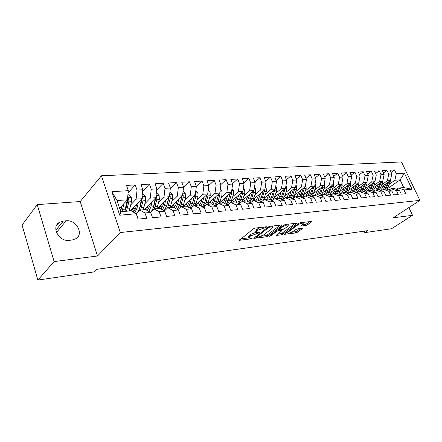 <?xml version="1.0" encoding="UTF-8"?>
<svg xmlns="http://www.w3.org/2000/svg" width="442" height="442" viewBox="0 0 442 442"><rect width="100%" height="100%" fill="white"/><g stroke="black" fill="none" stroke-linecap="round" stroke-linejoin="round"><path stroke-width="0.66" d="M266.548 227.116L266.382 226.768L255.222 228.1L253.365 228.857L239.321 240.31L250.857 238.873L252.106 238.365L252.233 238.061L249.05 238.144L249.62 236.757L250.763 235.857L259.233 232.807L259.366 232.498L256.205 232.558L256.802 231.116L257.979 230.194L266.548 227.116M305.864 225.503L307.577 224.807L311.886 221.387L300.494 222.68L298.737 223.392L284.361 234.359L295.72 232.928L297.411 232.243L302.157 228.774L302.389 228.337L302.024 228.315L297.356 228.912L295.643 229.608L293.284 231.348C291.002 232.752 289.14 233.348 287.687 233.138L288.267 232L297.599 225.066C299.914 223.63 301.803 223.022 303.262 223.243L302.632 224.453L300.82 226.061L305.864 225.503L305.361 224.321L307.079 223.619L309.897 221.553M367.866 230.619L97.002 269.311L94.461 271.852L37.868 280.062L54.128 261.587L97.5 255.99L120.279 232.536L419.9 200.381L393.181 217.812L412.563 215.315L391.518 228.746L364.827 232.619L367.866 230.619M281.93 225.42L282.145 224.956L281.736 224.928L269.808 226.354L267.985 227.1L253.818 238.393L266.106 236.851L267.858 236.138L281.93 225.42L281.731 224.928M285.455 224.481L297.306 223.138L282.913 234.155L281.195 234.851L275.952 235.47L281.803 230.796L282.018 230.354L281.615 230.326L278.349 230.741L276.587 231.459L270.725 235.906L269.211 236.387L283.665 225.21L285.455 224.481M120.279 232.536L101.445 175.772L401.469 161.938L419.9 200.381M119.732 215.199L111.881 191.706L128.313 190.668L127.412 199.806L117.047 200.563L120.788 211.718L119.732 215.199L136.208 213.735L138.053 219.127L146.805 218.298L144.959 212.961L150.7 212.447L152.551 217.751L161.032 216.945L159.175 211.696L164.739 211.204L166.595 216.42L174.817 215.641L172.955 210.469L178.353 209.994L180.214 215.127L188.193 214.37L186.325 209.281L191.563 208.817L193.43 213.873L201.165 213.138L199.298 208.132L204.381 207.679L206.248 212.657L213.762 211.945L211.889 207.011L216.823 206.574L218.696 211.475L225.995 210.784L224.122 205.922L228.917 205.497L230.79 210.331L237.879 209.657L236.006 204.867L240.663 204.453L242.536 209.215L249.426 208.563L247.559 203.845L252.089 203.442L253.957 208.132L260.658 207.497L258.791 202.845L263.194 202.453L265.067 207.077L271.587 206.458L269.714 201.872L274.001 201.491L275.874 206.055L282.217 205.453L280.35 200.928L284.521 200.558L286.388 205.055L292.565 204.469L290.703 200.011L294.764 199.646L296.632 204.082L302.643 203.513L300.781 199.115L304.742 198.762L306.604 203.138L312.461 202.58L310.604 198.243L314.461 197.9L316.317 202.215L322.03 201.674L320.174 197.392L323.936 197.055L325.787 201.314L331.356 200.79L329.505 196.563L333.174 196.237L335.019 200.441L340.445 199.928L338.605 195.751L342.18 195.436L344.02 199.585L349.318 199.082L347.478 194.966L350.97 194.651L352.804 198.756L357.97 198.265L356.136 194.193L359.545 193.889L361.374 197.939L366.418 197.463L364.589 193.441L367.915 193.148L369.739 197.149L374.667 196.679L372.844 192.712L376.087 192.419L377.91 196.37L382.717 195.917L380.905 191.994L384.076 191.712L385.888 195.613L390.584 195.171L388.778 191.292L391.872 191.021L393.678 194.878L398.27 194.441L396.468 190.612L399.496 190.342L401.297 194.154L405.784 193.729L403.988 189.944L398.579 188.032L403.75 187.59L400.082 179.866L394.899 180.248L389.424 184.104M128.108 192.773L135.241 184.916L126.517 185.419L128.313 190.668M135.241 184.916L137.042 190.115L142.766 189.751L141.827 198.751L130.302 210.906M142.595 191.397L149.418 184.099L140.965 184.585L142.766 189.751M149.418 184.099L151.225 189.215L156.783 188.861L155.799 197.729L144.103 209.729M156.645 190.093L163.17 183.308L154.971 183.778L156.783 188.861M163.17 183.308L164.988 188.342L170.374 187.999L169.358 196.74L157.496 208.585M170.275 188.861L176.513 182.535L168.557 182.994L170.374 187.999M176.513 182.535L178.336 187.496L183.563 187.165L182.513 195.773L170.507 207.48M183.496 187.695L189.469 181.789L181.745 182.237L183.563 187.165M189.469 181.789L191.292 186.673L196.37 186.353L195.292 194.839L183.148 206.403M196.342 186.579L202.049 181.065L194.546 181.496L196.37 186.353M202.049 181.065L203.873 185.878L208.806 185.563L207.701 193.933L195.546 205.248M208.795 185.535L214.271 180.358L206.978 180.778L208.806 185.563M214.271 180.358L216.099 185.099L220.889 184.8L219.757 193.055L207.812 203.944M220.818 184.607L226.149 179.673L219.061 180.082L220.889 184.8M226.149 179.673L227.978 184.347L232.636 184.054L231.481 192.193L219.724 202.701M232.509 183.723L237.702 179.01L230.807 179.408L232.636 184.054M237.702 179.01L239.531 183.618L244.061 183.331L242.885 191.364L231.304 201.513M243.879 182.866L248.94 178.358L242.233 178.745L244.061 183.331M248.94 178.358L250.763 182.905L255.172 182.623L253.979 190.552L242.559 200.375M254.94 182.043L259.874 177.728L253.349 178.104L255.172 182.623M259.874 177.728L261.697 182.209L265.99 181.938L264.775 189.762L253.515 199.287M265.708 181.248L270.515 177.115L264.161 177.48L265.99 181.938M270.515 177.115L272.338 181.535L276.521 181.27L275.283 188.994L264.172 198.243M276.189 180.485L280.88 176.518L274.692 176.877L276.521 181.27M280.88 176.518L282.703 180.877L286.775 180.623L285.521 188.242L274.554 197.231M286.405 179.745L290.98 175.938L284.952 176.286L286.775 180.623M290.98 175.938L292.797 180.237L296.764 179.988L295.499 187.513L284.665 196.259M296.355 179.027L300.82 175.369L294.947 175.706L296.764 179.988M300.82 175.369L302.632 179.618L306.499 179.369L305.218 186.806L294.516 195.32M306.052 178.336L310.411 174.817L304.682 175.148L306.499 179.369M310.411 174.817L312.223 179.01L315.991 178.767L314.698 186.11L304.118 194.414M315.511 177.667L319.759 174.275L314.179 174.596L315.991 178.767M319.759 174.275L321.572 178.413L325.246 178.181L323.942 185.436L313.483 193.53M324.732 177.015L328.881 173.75L323.439 174.065L325.246 178.181M328.881 173.75L330.688 177.839L334.274 177.612L332.959 184.778L322.621 192.679M333.732 176.386L337.782 173.236L332.472 173.546L334.274 177.612M337.782 173.236L339.583 177.275L343.086 177.049L341.76 184.132L331.533 191.856M342.511 175.772L346.473 172.734L341.285 173.037L343.086 177.049M346.473 172.734L348.268 176.723L351.683 176.507L350.346 183.502L340.241 191.049M351.081 175.181L354.954 172.247L349.887 172.54L351.683 176.507M354.954 172.247L356.744 176.187L360.081 175.971L358.733 182.889L348.738 190.27M359.451 174.607L363.236 171.767L358.291 172.054L360.081 175.971M363.236 171.767L365.02 175.662L368.28 175.452L366.926 182.292L357.037 189.513M367.628 174.043L371.324 171.303L366.495 171.579L368.28 175.452M371.324 171.303L373.109 175.148L376.286 174.944L374.932 181.706L365.147 188.773M375.617 173.502L379.23 170.85L374.512 171.12L376.286 174.944M379.23 170.85L381.004 174.645L384.115 174.452L382.75 181.137L373.076 188.054M383.424 172.971L386.96 170.402L382.347 170.667L384.115 174.452M386.96 170.402L388.728 174.159L391.767 173.966L390.397 180.579L380.822 187.358M391.054 172.452L394.513 169.966L389.999 170.225L391.767 173.966M394.513 169.966L396.275 173.678L404.38 173.165L412.066 189.226L403.988 189.944M389.109 190.027L391.048 188.673L394.082 188.419L399.496 190.342M396.468 190.612L391.048 188.673M387.463 188.695L400.082 179.866L404.38 173.165M396.275 173.678L394.899 180.248M381.363 190.723L383.347 189.331L386.452 189.065L391.872 191.021M388.778 191.292L383.347 189.331M390.397 180.579L387.358 180.8L381.866 184.701M388.728 174.159L387.358 180.8M373.44 191.441L375.468 190.005L378.639 189.734L384.076 191.712M380.905 191.994L375.468 190.005M382.75 181.137L379.645 181.364L374.142 185.314M381.004 174.645L379.645 181.364M365.324 192.182L367.401 190.69L370.65 190.414L376.087 192.419M372.844 192.712L367.401 190.69M374.932 181.706L371.75 181.938L366.236 185.938M373.109 175.148L371.75 181.938M357.02 192.933L359.142 191.397L362.468 191.11L367.915 193.148M364.589 193.441L359.142 191.397M366.926 182.292L363.672 182.529L358.147 186.585M365.02 175.662L363.672 182.529M348.511 193.712L350.688 192.115L354.092 191.828L359.545 193.889M356.136 194.193L350.688 192.115M358.733 182.889L355.407 183.137L349.865 187.237M356.744 176.187L355.407 183.137M339.799 194.508L342.025 192.856L345.511 192.557L350.97 194.651M347.478 194.966L342.025 192.856M350.346 183.502L346.937 183.756L341.39 187.911M348.268 176.723L346.937 183.756M330.87 195.325L333.146 193.613L336.721 193.309L342.18 195.436M338.605 195.751L333.146 193.613M341.76 184.132L338.263 184.386L332.71 188.601M339.583 177.275L338.263 184.386M321.715 196.165L324.047 194.386L327.715 194.077L333.174 196.237M329.505 196.563L324.047 194.386M332.959 184.778L329.378 185.038L323.82 189.309M330.688 177.839L329.378 185.038M312.328 197.027L314.721 195.182L318.483 194.861L323.936 197.055M320.174 197.392L314.721 195.182M323.942 185.436L320.273 185.701L314.71 190.032M321.572 178.413L320.273 185.701M302.704 197.911L305.157 195.999L309.008 195.668L314.461 197.9M310.604 198.243L305.157 195.999M314.698 186.11L310.936 186.386L305.367 190.778M312.223 179.01L310.936 186.386M292.825 198.828L295.339 196.834L299.295 196.497L304.742 198.762M300.781 199.115L295.339 196.834M305.218 186.806L301.361 187.088L295.792 191.541M302.632 179.618L301.361 187.088M282.687 199.767L285.267 197.696L289.328 197.347L294.764 199.646M290.703 200.011L285.267 197.696M295.499 187.513L291.538 187.806L285.974 192.325M292.797 180.237L291.538 187.806M272.278 200.734L274.924 198.574L279.095 198.22L284.521 200.558M280.35 200.928L274.924 198.574M285.521 188.242L281.46 188.541L275.896 193.126M282.703 180.877L281.46 188.541M261.592 201.734L264.305 199.48L268.587 199.115L274.001 201.491M269.714 201.872L264.305 199.48M275.283 188.994L271.112 189.298L265.554 193.955M272.338 181.535L271.112 189.298M250.608 202.762L253.393 200.414L257.796 200.038L263.194 202.453M258.791 202.845L253.133 200.16M264.775 189.762L260.487 190.077L254.94 194.8M261.697 182.209L260.487 190.077M239.321 203.828L242.183 201.37L246.702 200.983L252.089 203.442M247.559 203.845L242.183 201.37M253.979 190.552L249.575 190.872L244.034 195.673M250.763 182.905L249.575 190.872M227.713 204.928L230.652 202.353L235.304 201.955L240.663 204.453M236.006 204.867L230.652 202.353M242.885 191.364L238.36 191.69L232.835 196.574M239.531 183.618L238.36 191.69M215.773 206.06L218.796 203.359L223.575 202.955L228.917 205.497M224.122 205.922L218.796 203.359M231.481 192.193L226.834 192.535L221.32 197.497M227.978 184.347L226.834 192.535M203.491 207.232L206.591 204.403L211.514 203.983L216.823 206.574M211.889 207.011L206.591 204.403M219.757 193.055L214.978 193.403L209.48 198.452M216.099 185.099L214.978 193.403M190.845 208.453L194.032 205.475L199.099 205.038L204.381 207.679M199.298 208.132L194.032 205.475M207.701 193.933L202.779 194.292L197.309 199.43M203.873 185.878L202.779 194.292M177.817 209.712L181.098 206.574L186.32 206.132L191.563 208.817M186.325 209.281L181.098 206.574M195.292 194.839L190.226 195.209L184.778 200.441M191.292 186.673L190.226 195.209M164.396 211.016L167.772 207.712L173.153 207.254L178.353 209.994M172.955 210.469L167.772 207.712M182.513 195.773L177.297 196.154L171.883 201.486M178.336 187.496L177.297 196.154M150.567 212.375L154.037 208.884L159.584 208.409L164.739 211.204M159.175 211.696L154.037 208.884M169.358 196.74L163.982 197.132L158.601 202.563M164.988 188.342L163.982 197.132M136.246 213.845L139.876 210.088L145.595 209.602L150.7 212.447M144.959 212.961L139.876 210.088M155.799 197.729L150.263 198.132L144.915 203.679M151.225 189.215L150.263 198.132M120.788 211.718L131.163 210.834L136.208 213.735M141.827 198.751L136.114 199.165L130.815 204.828M137.042 190.115L136.114 199.165M364.169 231.149L364.827 232.619M412.563 215.315L408.894 207.563M97.5 255.99L80.206 201.541L37.222 204.607L54.128 261.587M37.222 204.607L22.1 225.077L37.868 280.062M80.206 201.541L101.445 175.772M396.684 189.342L398.579 188.032M127.412 199.806L119.633 208.259M111.881 191.706L117.047 200.563M403.75 187.59L412.066 189.226M63.35 221.055L59.14 222.492C50.941 227.293 59.211 241.962 69.267 240.343L72.074 240.034L75.969 238.68C84.168 233.895 76.168 219.431 66.151 220.801L63.35 221.055L55.863 230.155M259.896 227.542L257.471 228.923L257.979 230.194M256.001 232.039L255.708 231.293L256.299 229.846L257.471 228.923M255.973 232.254L250.271 234.597L250.763 235.857M248.852 237.636L248.564 236.89L249.128 235.503L250.271 234.597M240.735 238.89L248.824 237.829M261.437 236.183L265.62 235.636L267.366 234.923L280.2 225.111M255.255 236.989L255.924 236.901M269.819 227.083L268.543 227.602L256.133 237.431L257.913 237.255L263.587 234.945L272.007 228.47L272.659 227.006L269.819 227.083L269.543 226.403M295.339 223.298L282.427 232.962L282.913 234.155M277.432 234.089L280.709 233.658L282.427 232.962M278.841 229.398L278.018 229.497M287.781 226.293L288.372 225.077C286.841 224.845 284.897 225.464 282.548 226.934L279.25 229.437L279.04 229.884L279.443 229.912L282.714 229.503L284.471 228.785L287.781 226.293M302.3 224.696L305.361 224.321M302.908 222.392L303.262 223.243M291.803 232.21L295.239 231.757L296.925 231.072L300.4 228.52M285.847 232.989L287.532 232.768M122.34 205.32L120.622 211.21M124.031 203.48L122.025 211.613M127.898 194.85L128.882 194.784L131.318 197.596L131.528 201.685L129.219 211M120.915 210.613L119.732 208.563M127.224 200.005L124.771 211.375M126.495 211.232L128.799 201.895L128.871 198.983L127.578 198.121M128.871 198.983L127.832 200.11L126.147 207.922L124.804 211.293M137.887 218.635L138.064 217.304L136.749 215.304M136.622 204.237L135.954 207.121C135.374 209.502 134.418 211.11 133.097 211.945M138.346 202.419L137.009 208.149L134.782 212.917M142.335 193.872L143.048 193.823L145.44 196.591L145.645 200.624L143.274 209.801M135.042 209.685L133.644 207.381M141.49 199.104L139.672 207.928L137.821 212.215M136.666 213.414L136.197 213.729M130.92 210.254L131.92 211.27M130.998 210.21L131.235 210.624M140.633 210.027L142.998 200.823L143.075 197.955L142.004 197.066M143.075 197.955L142.02 199.066L140.291 206.768L139.108 209.795M133.871 211.337L131.931 209.188M150.479 203.182L149.805 205.989L147.241 210.519M152.23 201.392L150.866 207L148.849 211.42M156.33 192.922L156.783 192.889L159.142 195.618L159.335 199.591L156.91 208.635M148.75 208.751L147.285 206.464M155.319 198.22L153.451 206.79C152.799 209.353 151.761 211.177 150.33 212.243M144.65 209.171L145.087 209.646M154.352 208.856L156.766 199.784L156.855 196.961L155.982 196.082M156.855 196.961L155.783 198.055L154.015 205.646L152.993 208.32M147.595 210.226L145.622 208.171M152.142 216.586L151.429 214.541M163.932 202.16L163.247 204.895L160.927 209.138M165.7 200.392L164.319 205.889L162.474 209.978M169.91 191.999L172.435 194.673L172.623 198.585L170.148 207.508M162.048 207.812L160.529 205.558M168.739 197.359L166.827 205.679L163.999 210.801M157.976 208.11L158.363 208.513M167.584 207.9L170.131 198.773L170.225 195.994L169.54 195.165M170.225 195.994L169.142 197.077L166.479 206.862M160.805 209.072L158.916 207.171M176.988 201.165L176.297 203.828L174.187 207.801M178.778 199.414L177.375 204.806L175.689 208.591M183.082 191.126L185.347 193.756L185.53 197.613L183.005 206.414M174.971 206.873L173.391 204.668M181.761 196.508L179.817 204.602L177.231 209.403M170.921 207.071L171.258 207.414M180.148 207.486L183.104 197.795L183.209 195.055L182.695 194.309M182.11 196.171L179.579 205.414M172.783 207.287L171.827 206.187M189.668 200.193L188.972 202.79L187.049 206.502M191.48 198.464L190.06 203.751L188.519 207.259M195.845 190.491L197.889 192.867L198.06 196.668L195.497 205.348M187.524 205.944L185.894 203.784M194.408 195.679L192.43 203.558L190.066 208.049M183.502 206.06L183.789 206.348M192.143 207.237L193.922 203.43L195.707 196.845L195.817 194.137L195.458 193.508M194.695 195.408L192.314 203.966M185.27 206.221L184.375 205.226M201.994 199.248L201.292 201.784L199.524 205.254M203.823 197.541L202.386 202.729L200.966 205.972M208.237 189.861L210.077 191.999L210.243 195.745L207.641 204.315M199.723 205.022L198.044 202.922M206.696 194.867L204.69 202.541L202.513 206.745M203.381 207.182L206.138 202.419L207.955 195.922L207.856 192.767M206.917 194.662L204.696 202.524M197.414 205.182L196.579 204.287M213.972 198.325L213.271 200.806L211.646 204.044M215.823 196.64L213.066 204.74M220.282 189.248L221.928 191.159L222.083 194.856L219.447 203.303M211.436 203.989L209.867 202.071M218.635 194.077L216.608 201.552L214.602 205.491M215.481 205.917L218.017 201.436L219.856 195.021L219.889 192.104M218.79 193.933L216.795 200.895M209.226 204.176L208.447 203.364M225.624 197.43L223.343 202.972M227.486 195.767L224.823 203.547M231.989 188.64L233.448 190.342L233.603 193.983L230.928 202.325M222.873 203.016L221.365 201.232M230.249 193.298L228.199 200.591L226.348 204.276M227.227 204.696L229.569 200.48L231.437 194.148L231.569 191.574M220.724 203.198L219.989 202.464M230.326 193.226L230.199 193.657M236.962 196.552L234.663 202.011M238.835 194.911L236.255 202.397M243.371 188.038L244.664 189.546L244.807 193.137L242.05 201.48M232.564 200.414L234 202.066M241.542 192.535L239.481 199.657L237.763 203.105M238.641 203.513L240.813 199.546L242.702 193.298L242.901 191.248M231.912 202.243L231.26 201.613M247.995 195.701L245.675 201.071M249.879 194.077L247.371 201.287M254.443 187.452L255.575 188.767L255.714 192.314L252.636 201.049M244.84 201.143L243.459 199.602M252.531 191.795L250.454 198.745L248.863 201.966M249.741 202.37L251.752 198.64L253.879 190.635M242.807 201.314L242.343 200.889M258.736 194.872L256.404 200.154M260.631 193.264L258.194 200.215M265.222 186.872L266.2 188.016L266.333 191.513L264.399 197.591L262.846 200.69M255.404 200.243L254.078 198.812M263.233 191.066L261.145 197.861L259.669 200.872M260.537 201.265L262.41 197.756L264.559 189.938M269.195 194.06L266.852 199.265M271.101 192.474L268.73 199.176M275.714 186.309L276.548 187.281L276.675 190.734L274.725 196.734L272.504 200.552M265.692 199.364L264.421 198.033M273.648 190.353L271.554 196.999L270.184 199.817M271.045 200.193L272.786 196.894L274.963 189.264M264.012 199.723L263.642 199.43M279.388 193.27L277.035 198.397M281.3 191.701L278.957 198.231M285.93 185.745L286.631 186.563L286.753 189.972L284.786 195.9L282.526 199.701M275.725 198.508L274.532 197.292M283.797 189.657L281.698 196.16L280.421 198.79M273.499 199.331L273.813 199.486M281.272 199.16L282.897 196.06L285.09 188.596M274.36 199.038L273.88 198.701M289.317 192.502L286.957 197.552M283.438 199.165L283.051 199.132M291.245 190.95L288.886 197.386M295.886 185.198L296.455 185.867L296.571 189.231L294.599 195.088L292.482 198.685M285.504 197.673L284.493 196.701M293.687 188.977L290.394 197.801M283.493 198.552L283.957 198.745M291.234 198.154L292.753 195.242L294.963 187.944M284.455 198.347L283.858 197.972M299.002 191.751L296.632 196.723M293.471 198.314L292.831 198.303M300.93 190.215L298.565 196.557M305.588 184.657L306.035 185.181L306.146 188.513L304.157 194.292L302.184 197.696M295.184 196.961L294.206 196.093M303.328 188.309L300.112 196.839M293.239 197.778L293.864 198.005M300.947 197.182L302.361 194.441L304.588 187.309M294.306 197.651L293.593 197.254M308.45 191.016L306.068 195.922M303.289 197.452L302.367 197.497M310.383 189.496L308.008 195.756M315.047 184.126L315.384 184.518L315.489 187.806L313.488 193.524L311.638 196.74M304.731 196.325L303.676 195.475M312.726 187.657L309.593 195.905M302.748 197.022L303.538 197.259M310.411 196.242L311.732 193.668L313.969 186.684M303.93 196.955L303.079 196.541M317.66 190.298L315.273 195.137M312.93 196.563L311.671 196.701M319.599 188.795L317.218 194.972M324.268 183.607L324.599 187.121L322.588 192.767L320.853 195.817M314.058 195.69L312.919 194.856M321.892 187.021L318.831 195.005M312.024 196.281L312.991 196.519M319.638 195.331L320.875 192.911L323.124 186.071M313.323 196.259L312.345 195.834M326.649 189.596L324.262 194.37M322.445 195.607L321.096 195.917M328.594 188.11L326.207 194.204M333.268 183.093L333.489 186.447L331.472 192.032L329.837 194.916M323.174 195.055L321.936 194.237M330.843 186.397L327.848 194.126M321.074 195.546L322.019 195.751M328.644 194.441L332.053 185.469M322.505 195.563L321.384 195.137M335.428 188.916L334.71 190.883L332.539 194.071M332.24 194.292L330.334 195.093M337.373 187.447L334.981 193.458M342.047 182.59L342.169 185.795L340.141 191.314L338.611 194.044M332.064 194.414L330.743 193.618M339.572 185.784L336.622 193.314M329.914 194.828L330.771 194.994M337.428 193.579L340.765 184.883M331.273 194.823L330.207 194.452M343.998 188.248L343.279 190.187C342.412 192.397 341.058 193.762 339.224 194.281M345.942 186.789L343.544 192.723M350.605 182.143L350.644 185.154L348.611 190.612L347.169 193.193M340.578 193.707L339.34 193.005M348.097 185.187L345.152 192.59M346.003 192.745L349.279 184.303M339.81 194.093L338.821 193.773M352.362 187.59L351.65 189.502C350.837 191.557 349.583 192.878 347.887 193.469M354.313 186.154L351.915 192.01M358.959 181.745L358.926 184.529L355.528 192.369M348.898 193.01L347.738 192.392M356.423 184.601L353.478 191.878M354.379 191.933L357.589 183.739M348.141 193.381L347.241 193.104M360.539 186.955L359.827 188.833L356.318 192.668M362.49 185.53L360.086 191.314M367.109 181.364L367.009 183.916L363.689 191.568M357.026 192.331L355.943 191.784M364.556 184.027L361.617 191.187M362.556 191.143L365.705 183.187M368.529 186.331L367.816 188.181L364.534 191.883M370.484 184.922L368.076 190.635M375.07 181.01L374.915 183.32L371.661 190.789M364.97 191.668L363.965 191.187M372.501 183.463L369.573 190.508M370.512 190.425L373.639 182.64M376.341 185.717L375.628 187.541L372.545 191.115M378.291 184.325L375.882 189.966M382.844 180.684L382.639 182.739L379.451 190.027M372.739 191.016L371.805 190.59M380.264 182.916L377.346 189.845M378.269 189.767L381.391 182.11M383.976 185.121L383.269 186.916L380.363 190.358M385.927 183.739L383.518 189.32M390.435 180.391L390.192 182.17L387.07 189.292M387.861 182.375L384.949 189.198M385.849 189.121L388.971 181.59M263.559 227.105L263.841 227.807M256.299 229.846L256.802 231.116M257.703 232.647L257.973 233.326M256.167 232.536L256.553 233.503M249.128 235.503L249.62 236.757M250.603 238.216L250.857 238.873M239.586 239.802L239.796 240.338M264.985 226.934L265.266 227.636M267.366 234.923L267.858 236.138M265.62 235.636L266.106 236.851M254.062 237.918L254.26 238.42M268.266 226.906L268.543 227.602M255.984 236.426L256.261 237.133M271.018 226.21L271.3 226.906M296.869 223.116L297.074 223.597M280.709 233.658L281.195 234.851M276.173 235.033L276.355 235.492M281.35 229.674L281.615 230.326M277.885 229.602L278.349 230.741M276.316 230.79L276.587 231.459M270.46 235.243L270.725 235.906M282.278 226.265L282.548 226.934M278.979 228.774L279.25 229.437M301.008 225.652L301.19 226.089M297.339 224.437L297.599 225.066M288.013 231.376L288.267 232M301.969 228.321L302.157 228.774M296.925 231.072L297.411 232.243M295.239 231.757L295.72 232.928M284.565 233.94L284.747 234.382M311.439 221.37L311.638 221.84M307.079 223.619L307.577 224.807M56.482 232.481L66.151 220.801M131.257 197.524L127.611 197.784M125.467 209.11L122.721 209.337M129.92 208.74L127.197 208.967M127.069 202.022L125.241 202.16M131.528 201.685L128.799 201.895M137.473 217.431L138.059 217.381M145.379 196.524L142.031 196.762M139.672 207.928L137.009 208.149M132.351 208.746L134.318 208.58M143.987 207.574L141.346 207.79M141.313 200.95L139.617 201.077M145.645 200.624L142.998 200.823M159.081 195.552L156.015 195.767M153.451 206.79L150.866 207M146.18 207.596L147.855 207.453M157.645 206.442L155.081 206.652M155.136 199.906L153.562 200.027M159.335 199.591L156.766 199.784M172.38 194.607L169.584 194.806M166.827 205.679L164.319 205.889M159.606 206.48L160.998 206.364M170.894 205.342L168.408 205.547M168.546 198.894L167.087 199.005M172.623 198.585L170.131 198.773M185.292 193.69L182.745 193.872M179.817 204.602L177.375 204.806M172.645 205.397L173.772 205.303M183.767 204.276L181.347 204.475M181.568 197.911L180.22 198.016M185.53 197.613L183.104 197.795M182.524 195.723L183.209 195.055M197.834 192.8L195.53 192.966M192.43 203.558L190.06 203.751M185.308 204.342L186.187 204.27M196.27 203.237L193.922 203.43M194.215 196.955L192.966 197.049M198.06 196.668L195.707 196.845M195.32 194.618L195.817 194.137M210.022 191.938L207.944 192.082M204.69 202.541L202.386 202.729M197.618 203.32L198.265 203.265M208.42 202.232L206.138 202.419M206.502 196.033L205.353 196.115M210.243 195.745L207.955 195.922M207.751 193.552L208.072 193.253M221.873 191.093L220.011 191.226M216.608 201.552L214.37 201.74M209.585 202.325L210.005 202.287M220.238 201.254L218.017 201.436M218.447 195.126L217.392 195.209M222.083 194.856L219.856 195.021M233.398 190.275L231.741 190.397M228.199 200.591L226.022 200.773M231.73 200.298L229.569 200.48M230.067 194.253L229.1 194.325M233.603 193.983L231.437 194.148M244.608 189.48L243.144 189.585M239.481 199.657L237.36 199.834M242.912 199.37L240.813 199.546M241.365 193.397L240.481 193.463M244.807 193.137L242.702 193.298M255.52 188.706L254.244 188.8M250.454 198.745L248.393 198.917M253.802 198.469L251.752 198.64M252.36 192.568L251.559 192.629M255.714 192.314L253.664 192.469M266.145 187.955L265.04 188.032M261.145 197.861L259.134 198.027M264.399 197.591L262.41 197.756M263.067 191.762L262.344 191.817M266.333 191.513L264.333 191.668M276.493 187.22L275.559 187.286M271.554 196.999L269.598 197.16M274.725 196.734L272.786 196.894M273.499 190.977L272.847 191.021M276.675 190.734L274.731 190.883M286.582 186.502L285.797 186.557M281.698 196.16L279.792 196.314M284.786 195.9L282.897 196.06M283.654 190.209L283.073 190.253M286.753 189.972L284.858 190.115M296.405 185.806L295.775 185.85M291.582 195.336L289.725 195.491M294.599 195.088L292.753 195.242M293.554 189.463L293.035 189.502M296.571 189.231L294.726 189.375M305.991 185.126L305.499 185.159M301.223 194.541L299.405 194.69M304.157 194.292L302.361 194.441M303.206 188.734L302.753 188.767M306.146 188.513L304.35 188.646M315.334 184.463L314.98 184.485M310.621 193.762L308.853 193.905M313.488 193.524L311.732 193.668M312.616 188.021L312.223 188.054M315.489 187.806L313.732 187.938M319.793 192.999L318.069 193.143M322.588 192.767L320.875 192.911M321.798 187.331L321.461 187.353M324.599 187.121L322.887 187.248M328.743 192.259L327.058 192.397M331.472 192.032L329.798 192.171M330.76 186.651L330.472 186.673M333.489 186.447L331.82 186.574M337.478 191.535L335.832 191.668M340.141 191.314L338.511 191.447M342.169 185.795L340.539 185.916M346.009 190.828L344.401 190.961M348.611 190.612L347.02 190.74M350.644 185.154L349.053 185.275M354.34 190.137L352.771 190.264M356.882 189.922L355.324 190.054M358.926 184.529L357.368 184.645M362.479 189.458L360.948 189.585M364.965 189.253L363.446 189.38M367.009 183.916L365.49 184.032M370.435 188.8L368.937 188.927M372.866 188.601L371.374 188.723M374.915 183.32L373.429 183.436M378.208 188.154L376.744 188.275M380.584 187.96L379.131 188.082M382.639 182.739L381.186 182.85M385.811 187.524L384.38 187.646M388.137 187.336L386.717 187.452M390.192 182.17L388.772 182.275M255.791 236.569L256.089 237.326M272.272 226.061L272.659 227.006M281.72 229.625L282.018 230.354M288.002 224.177L288.372 225.077M278.681 229L278.979 229.741M287.206 231.973L287.543 232.796M56.355 225.912L59.14 222.492M293.201 198.325L293.494 198.298M302.626 197.502L303.3 197.447M311.825 196.707L312.588 196.64M321.063 195.9L321.566 195.856"/></g></svg>
